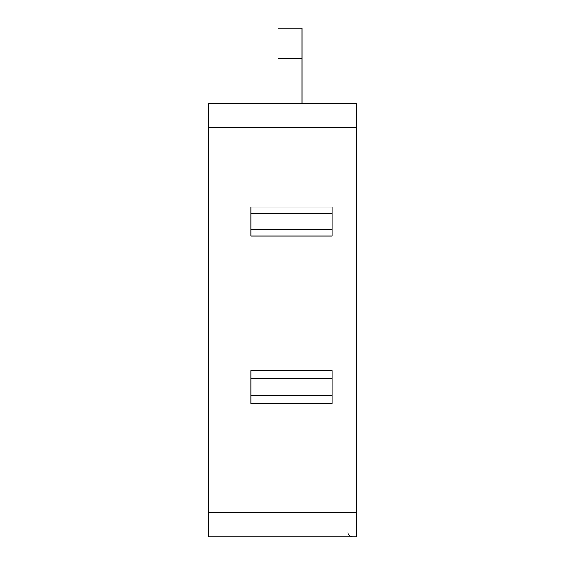 <?xml version="1.0" encoding="UTF-8"?>
<svg xmlns="http://www.w3.org/2000/svg" width="565" height="565" viewBox="0 0 565 565"><rect width="100%" height="100%" fill="white"/><g stroke="black" fill="none" stroke-linecap="round" stroke-linejoin="round"><path stroke-width="0.85" d="M208.782 127.542L208.782 103.473L356.218 103.473L356.218 536.75L208.782 536.75L208.782 127.542L356.218 127.542M346.832 536.75L346.027 536.75M344.078 536.75L341.896 536.75M339.367 536.75L336.945 536.75M267.775 536.75L265.727 536.75M262.492 536.75L261.369 536.75M332.149 207.065L332.149 236.078L250.909 236.078L250.909 207.065L332.149 207.065M332.149 370.64L332.149 403.474L250.909 403.474L250.909 370.64L332.149 370.64M302.056 58.336L277.987 58.336L277.987 28.25L302.056 28.25L302.056 103.473M277.987 58.336L277.987 103.473M356.218 512.681L208.782 512.681M332.149 229.383L250.909 229.383M332.149 213.761L250.909 213.761M332.149 378.218L250.909 378.218M332.149 395.895L250.909 395.895M337.107 536.75L340.003 536.75M342.637 536.75L344.812 536.75M346.352 536.75L347.122 536.75M269.286 536.75L266.433 536.75M263.897 536.75L261.863 536.75M347.941 532.237C348.188 534.956 349.693 536.46 352.454 536.75"/></g></svg>
